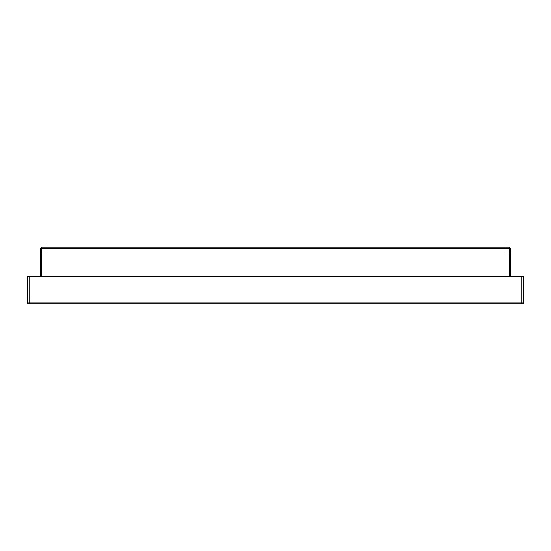 <?xml version="1.0" encoding="UTF-8"?>
<svg xmlns="http://www.w3.org/2000/svg" width="551" height="551" viewBox="0 0 551 551"><rect width="100%" height="100%" fill="white"/><g stroke="black" fill="none" stroke-linecap="round" stroke-linejoin="round"><path stroke-width="0.83" d="M29.265 303.78L28.404 303.78A0.854 0.854 0 0 1 27.55 302.926L27.55 276.616L523.45 276.616L523.45 302.926A0.854 0.854 0 0 1 522.596 303.78L29.265 303.78L29.265 276.616M510.336 276.616L510.336 248.501L40.664 248.501L40.664 276.616M509.482 276.616L509.482 248.501L509.048 247.22L41.952 247.22L41.456 247.316L41.952 247.22L41.518 248.501L41.518 276.616M41.456 247.316L40.664 248.501L41.952 247.22M510.336 248.501L509.048 247.22L510.336 248.501M27.55 302.926L521.735 302.926L521.735 276.616M521.735 303.78L521.735 302.926L523.45 302.926"/></g></svg>
